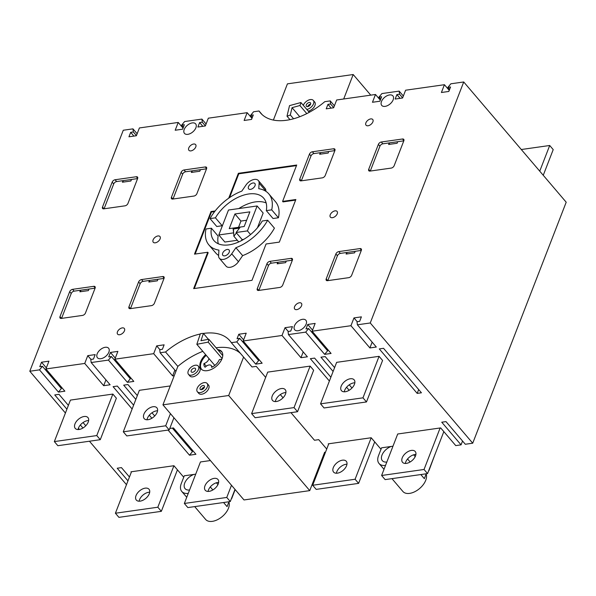 <?xml version="1.0" encoding="UTF-8"?>
<svg xmlns="http://www.w3.org/2000/svg" width="596" height="596" viewBox="0 0 596 596"><rect width="100%" height="100%" fill="white"/><g stroke="black" fill="none" stroke-linecap="round" stroke-linejoin="round"><path stroke-width="0.89" d="M329.394 381.038L310.352 358.695L314.591 358.092L330.884 377.208M462.541 441.025L461.058 444.854L441.755 422.214L445.994 421.61L465.297 444.258L472.725 443.2L370.25 322.972L357.376 324.798L376.322 347.028L369.9 347.945L350.947 325.707L312.133 331.212L331.078 353.443L324.656 354.359L305.703 332.121L288.434 334.572L307.387 356.803L300.958 357.712L282.012 335.481L243.19 340.986L262.143 363.217L255.714 364.134L236.761 341.895L231.315 342.67L252.019 366.965L256.258 366.361L265.667 377.395M280.314 394.582L283.048 397.785M333.112 371.457L320.953 357.19L325.2 356.587L334.602 367.62M349.256 384.807L351.983 388.011M349.159 390.276L346.567 387.244M66.908 409.199L54.75 394.932L58.989 394.328L68.391 405.362M83.045 422.549L85.772 425.753M82.948 428.017L80.363 424.985M132.126 409.005L113.084 386.662L117.323 386.059L133.616 405.176M135.843 399.424L123.685 385.158L127.931 384.554L137.333 395.588M151.98 412.775L154.714 415.978M151.891 418.243L149.298 415.211M417.193 393.39L379.287 348.921L383.533 348.317L421.432 392.786L417.193 393.39L418.675 389.553M202.826 351.342A56.702 33.167 -40.4 0 0 177.839 366.398L165.554 351.99L160.108 352.765L175.924 371.33M174.241 375.681L172.624 375.912L153.679 353.674L114.857 359.179L133.809 381.41L127.38 382.327L108.435 360.088L91.166 362.539L110.118 384.77L103.689 385.687L84.736 363.448L45.922 368.954L64.875 391.185L58.445 392.101L39.492 369.863L29.8 371.241L65.418 413.028M78.404 428.263L79.402 429.433M89.445 441.219L126.479 484.675M127.969 480.845L117.211 468.225L121.457 467.622L129.459 477.009M131.314 472.218L130.971 471.808L173.928 465.722L157.828 507.218L115.408 513.231L131.5 471.734M183.732 477.225L173.928 465.722M188.254 493.384A14.676 8.582 -40.4 0 1 181.765 491.447A14.676 8.582 -40.4 0 1 181.266 483.579L184.291 475.787L195.704 474.17M216.393 482.775L217.942 484.585M218.486 483.14L217.912 482.462M210.41 460.544L200.442 461.96L184.343 503.464L226.771 497.444L231.486 485.278M170.262 385.94L139.375 390.313L123.283 431.809L165.703 425.797L170.426 413.631M112.86 394.075L70.44 400.087L54.34 441.584L96.768 435.572L112.86 394.075L116.369 398.195L100.277 439.684L96.768 435.572M169.778 428.464L173.466 427.943L195.928 454.294L189.498 455.202L168.079 430.074M370.25 322.972L463.725 81.972L450.852 83.798L447.909 87.359L450.561 86.979L448.825 91.449L441.405 92.499L444.422 84.707L405.608 90.212L402.583 98.005L395.163 99.055L396.891 94.593L399.543 94.213L399.178 91.121L381.909 93.572L378.967 97.133L381.619 96.753L379.89 101.223L372.463 102.274L375.487 94.481L336.666 99.986L333.648 107.779L326.221 108.83L327.956 104.36L330.609 103.987L330.244 100.895L324.79 101.67A56.702 33.167 139.6 0 1 260.474 112.912A56.702 33.167 139.6 0 1 259.029 110.99L253.583 111.765L250.64 115.326L253.285 114.946L251.557 119.416L244.129 120.466L247.154 112.681L208.339 118.179L205.315 125.972L197.887 127.022L199.623 122.56L202.275 122.18L201.91 119.096L184.641 121.539L181.698 125.1L184.35 124.72L182.614 129.19L175.194 130.241L178.219 122.448L139.397 127.954L136.372 135.746L128.952 136.797L130.688 132.334L133.333 131.954L132.968 128.863L123.275 130.241L29.8 371.241M132.968 128.863L137.147 133.765M178.219 122.448L183.039 128.11M201.91 119.096L206.082 123.99M247.154 112.681L251.974 118.336M259.029 110.99L262.136 114.633M191.107 448.639L190.72 449.63M172.371 428.099L192.441 451.649L189.498 455.202M290.96 412.655L314.487 440.258L318.726 439.654L326.727 449.041M330.244 100.895L334.416 105.797M375.487 94.481L380.308 100.143M399.178 91.121L403.35 96.023M444.422 84.707L449.242 90.368M463.725 81.972L566.2 202.208L472.725 443.2M328.582 444.243L328.24 443.841L371.196 437.755L355.097 479.251L312.676 485.263L328.769 443.767M381 449.257L371.196 437.755M385.523 465.416A14.676 8.582 -40.4 0 1 379.034 463.479A14.676 8.582 -40.4 0 1 378.535 455.612L381.559 447.82L392.973 446.203M413.661 454.8L415.211 456.618M415.755 455.173L415.181 454.495M461.058 444.854L455.754 445.607L440.66 427.906L397.711 433.992L381.611 475.489L385.12 479.609L427.548 473.597L443.826 431.616M379.071 356.334L336.643 362.346L320.551 403.842L362.979 397.83L379.071 356.334L382.58 360.453L366.488 401.942L362.979 397.83M310.129 366.108L267.708 372.12L251.616 413.617L294.037 407.597L310.129 366.108L313.638 370.228L297.546 411.717L294.037 407.597M325.237 452.871L324.664 452.193L309.756 490.627L243.995 499.955L162.931 404.833L228.685 395.513L309.756 490.627M319.739 464.895L320.626 464.768M108.435 360.088L111.377 356.535L108.725 356.907L110.454 352.437L117.881 351.387L114.857 359.179M111.377 356.535L130.33 378.765L127.38 382.327M110.454 352.437L115.281 358.099M128.989 375.756L128.602 376.746M105.939 379.875L103.689 385.687M84.736 363.448L87.761 355.656L90.972 359.425M87.761 355.656L95.181 354.605L93.453 359.075L90.801 359.448L91.166 362.539M174.881 370.101L172.624 375.912M153.679 353.674L156.696 345.881L159.907 349.651M156.696 345.881L164.124 344.831L162.388 349.301L159.735 349.673L160.108 352.765M39.492 369.863L42.435 366.302L39.783 366.682L41.519 362.212L48.947 361.161L45.922 368.954M41.519 362.212L46.339 367.874M60.047 385.53L59.667 386.521M42.435 366.302L61.388 388.54L58.445 392.101M236.761 341.895L239.711 338.334L237.059 338.714L238.787 334.244L246.215 333.194L243.19 340.986M238.787 334.244L243.608 339.906M257.323 357.563L256.936 358.554M239.711 338.334L258.657 360.573L255.714 364.134M305.703 332.121L308.646 328.56L305.994 328.94L307.73 324.47L315.15 323.419L312.133 331.212M307.73 324.47L312.55 330.132M326.258 347.788L325.878 348.779M308.646 328.56L327.599 350.798L324.656 354.359M282.012 335.481L285.03 327.688L292.457 326.638L290.721 331.1L288.069 331.48L288.434 334.572M285.03 327.688L288.24 331.458M303.215 351.908L300.958 357.712M202.275 122.18L205.374 125.816M199.623 122.56L202.834 126.322M250.64 115.326L252.361 117.345M181.698 125.1L183.419 127.119M133.333 131.954L136.432 135.59M130.688 132.334L133.891 136.097M330.609 103.987L333.708 107.623M327.956 104.36L331.167 108.129M399.543 94.213L402.643 97.848M396.891 94.593L400.102 98.355M378.967 97.133L380.688 99.152M447.909 87.359L449.63 89.378M350.947 325.707L353.972 317.914L361.392 316.863L359.664 321.333L357.011 321.706L357.376 324.798M353.972 317.914L357.175 321.684M372.15 342.134L369.9 347.945M257.442 227.791L263.156 213.055L257.122 205.97L228.484 210.03L218.814 234.958L224.848 242.043L237.312 240.277M233.453 228.976L233.699 233.312L233.103 228.566L233.453 228.976L239.525 228.119M233.103 228.566L239.927 227.597L236.098 232.507L242.132 239.592L243.719 239.369M296.473 165.628L238.787 173.809L229.572 197.581M214.657 211.587L211.431 212.042L195.138 254.045M228.73 198.163L238.37 173.309L296.704 165.04L282.601 201.396L295.854 199.518L279.338 242.11L266.077 243.988L251.981 280.344L193.648 288.613L207.751 252.257L208.168 252.749L194.296 288.524M295.631 200.107L283.018 201.895L282.601 201.396M222.792 224.699A32.683 19.117 -40.4 0 0 222.174 225.735L216.773 226.502L210.038 218.598A39.358 23.02 139.6 0 1 241.812 191.122L245.999 185.028A8.672 5.073 139.6 0 1 258.351 180.551L265.086 188.455A8.672 5.073 139.6 0 1 265.853 191.07L265.838 191.286M258.351 180.551A8.672 5.073 139.6 0 1 259.118 183.166L258.783 188.716A39.358 23.02 139.6 0 1 268.811 193.886L275.546 201.791A39.358 23.02 139.6 0 1 278.444 217.756L273.05 218.523L266.308 210.619A32.683 19.117 -40.4 0 0 263.73 198.215A32.683 19.117 -40.4 0 0 240.33 196.308A32.683 19.117 -40.4 0 0 215.432 217.831L222.174 225.735M266.166 202.968A32.683 19.117 -40.4 0 0 238.81 208.57M211.401 228.216A32.683 19.117 -40.4 0 0 213.979 240.62A32.683 19.117 -40.4 0 0 237.379 242.527A32.683 19.117 -40.4 0 0 262.277 221.004L267.678 220.237A39.358 23.02 139.6 0 1 235.904 247.713L231.717 253.807A8.672 5.073 139.6 0 1 219.365 258.284A8.672 5.073 139.6 0 1 218.598 255.669L218.933 250.111A39.358 23.02 139.6 0 1 208.905 244.949A39.358 23.02 139.6 0 1 206.007 228.983L211.401 228.216L218.143 236.12A32.683 19.117 -40.4 0 0 218.285 243.771M267.678 220.237L274.413 228.141A39.358 23.02 139.6 0 1 242.639 255.617L238.452 261.711A8.672 5.073 139.6 0 1 226.1 266.189L219.365 258.284M218.613 255.453A39.358 23.02 139.6 0 1 215.64 252.853L208.905 244.949M241.231 240.754L242.132 239.592M268.811 193.886A39.358 23.02 139.6 0 1 271.709 209.852L278.444 217.756M235.904 247.713L242.639 255.617M238.37 173.309L238.787 173.809M386.834 462.042A10.341 6.049 139.6 0 1 382.334 460.663A10.341 6.049 139.6 0 1 382.99 453.131A10.341 6.049 139.6 0 1 391.155 446.464M189.558 490.009A10.341 6.049 139.6 0 1 185.065 488.631A10.341 6.049 139.6 0 1 185.721 481.099A10.341 6.049 139.6 0 1 193.886 474.431M333.298 467.614A8.337 4.88 139.6 0 1 339.578 461.11A8.337 4.88 139.6 0 1 346.276 461.267A8.337 4.88 139.6 0 1 343.095 470.386A8.337 4.88 139.6 0 1 333.581 472.084A8.337 4.88 139.6 0 1 333.298 467.614M543.254 175.284L553.215 149.611L549.706 145.491L539.745 171.164M231.673 498.606L235.167 489.592M115.408 513.231L118.917 517.35L161.337 511.338L157.828 507.218M161.337 511.338L177.437 469.842M428.941 470.639L434.812 454.86M312.676 485.263L316.185 489.383L358.606 483.371L355.097 479.251M358.606 483.371L374.705 441.867M420.828 474.55L424.33 478.655L426.222 473.783M228.685 395.513L243.593 357.079M240.464 353.413A56.702 33.167 -40.4 0 0 216.095 347.796M200.271 334.013A56.702 33.167 139.6 0 0 165.554 351.983L177.839 366.406L162.931 404.833M217.644 349.606A13.477 7.882 139.6 0 1 221.578 351.439A13.477 7.882 139.6 0 1 216.437 366.175A13.477 7.882 139.6 0 1 201.068 368.917A13.477 7.882 139.6 0 1 200.614 361.697A13.477 7.882 139.6 0 1 205.657 354.665M198.237 366.048L199.645 367.695A6.407 3.747 139.6 0 1 197.201 374.705A6.407 3.747 139.6 0 1 189.893 376.001L188.492 374.355A6.407 3.747 139.6 0 1 188.276 370.928A6.407 3.747 139.6 0 1 193.097 365.929A6.407 3.747 139.6 0 1 198.237 366.048A6.407 3.747 139.6 0 1 195.793 373.051A6.407 3.747 139.6 0 1 188.492 374.355M207.125 383.444L208.533 385.09A6.407 3.747 139.6 0 1 206.089 392.093A6.407 3.747 139.6 0 1 198.781 393.397L197.38 391.751A6.407 3.747 139.6 0 1 197.164 388.316A6.407 3.747 139.6 0 1 201.984 383.317A6.407 3.747 139.6 0 1 207.125 383.444A6.407 3.747 139.6 0 1 204.681 390.447A6.407 3.747 139.6 0 1 197.38 391.751M201.493 389.665A2.667 1.565 139.6 0 1 201.537 389.546A2.667 1.565 139.6 0 1 204.421 387.169M200.137 387.892A2.667 1.565 139.6 0 1 202.141 385.813A2.667 1.565 139.6 0 1 204.286 385.865A2.667 1.565 139.6 0 1 203.266 388.786A2.667 1.565 139.6 0 1 200.226 389.322A2.667 1.565 139.6 0 1 200.137 387.892M191.242 370.503A2.667 1.565 139.6 0 1 193.253 368.425A2.667 1.565 139.6 0 1 195.399 368.47A2.667 1.565 139.6 0 1 194.378 371.39A2.667 1.565 139.6 0 1 191.331 371.934A2.667 1.565 139.6 0 1 191.242 370.503M208.399 339.295L203.4 333.432L200.964 340.726L208.794 339.221A13.343 7.808 139.6 0 1 208.168 342.134L196.829 344.309L200.36 333.745A13.343 7.808 139.6 0 1 203.4 333.432M222.762 355.611L208.794 339.221M201.91 369.691A13.343 7.808 139.6 0 1 201.694 369.453A13.343 7.808 139.6 0 1 206.231 355.343M218.278 350.351A13.343 7.808 139.6 0 1 222.003 352.147A13.343 7.808 139.6 0 1 222.234 352.445M222.099 358.479L208.168 342.134M196.829 344.309L214.821 365.423M221.831 359.157L219.313 359.641A9.342 5.461 139.6 0 1 211.565 367.345A4.671 2.734 -40.4 0 0 211.193 365.572A4.671 2.734 -40.4 0 0 205.128 367.24A9.342 5.461 139.6 0 1 204.741 366.86A9.342 5.461 139.6 0 1 203.974 363.5A4.671 2.734 -40.4 0 0 208.92 358.494M415.904 454.465A8.337 4.88 -40.4 0 0 405.749 461.96A8.337 4.88 -40.4 0 0 405.34 463.464M440.131 427.98L424.039 469.477L381.611 475.489M427.548 473.597L424.039 469.477M346.969 464.232A8.337 4.88 -40.4 0 0 336.815 471.734A8.337 4.88 -40.4 0 0 336.405 473.239M184.343 503.464L187.852 507.576L230.28 501.564L226.771 497.444M230.28 501.564L234.995 489.39M521.299 149.522L549.706 145.491M272.238 395.967A8.337 4.88 139.6 0 1 278.518 389.456A8.337 4.88 139.6 0 1 285.216 389.62A8.337 4.88 139.6 0 1 282.035 398.739A8.337 4.88 139.6 0 1 272.521 400.438A8.337 4.88 139.6 0 1 272.238 395.967M341.18 386.193A8.337 4.88 139.6 0 1 347.453 379.682A8.337 4.88 139.6 0 1 354.151 379.846A8.337 4.88 139.6 0 1 350.97 388.964A8.337 4.88 139.6 0 1 341.463 390.663A8.337 4.88 139.6 0 1 341.18 386.193M173.935 417.744L169.212 429.91L165.703 425.797M143.912 414.16A8.337 4.88 139.6 0 1 150.185 407.649A8.337 4.88 139.6 0 1 156.882 407.813A8.337 4.88 139.6 0 1 153.701 416.932A8.337 4.88 139.6 0 1 144.195 418.63A8.337 4.88 139.6 0 1 143.912 414.16M74.969 423.935A8.337 4.88 139.6 0 1 81.25 417.423A8.337 4.88 139.6 0 1 87.947 417.587A8.337 4.88 139.6 0 1 84.766 426.706A8.337 4.88 139.6 0 1 75.252 428.405A8.337 4.88 139.6 0 1 74.969 423.935M136.03 495.589A8.337 4.88 139.6 0 1 142.31 489.078A8.337 4.88 139.6 0 1 149.007 489.234A8.337 4.88 139.6 0 1 145.826 498.36A8.337 4.88 139.6 0 1 136.313 500.051A8.337 4.88 139.6 0 1 136.03 495.589M223.56 502.517L227.061 506.622L228.953 501.75M204.972 485.815A8.337 4.88 139.6 0 1 211.245 479.303A8.337 4.88 139.6 0 1 217.942 479.46A8.337 4.88 139.6 0 1 214.761 488.586A8.337 4.88 139.6 0 1 205.255 490.277A8.337 4.88 139.6 0 1 204.972 485.815M203.407 333.44A56.702 33.167 139.6 0 1 229.877 340.748A56.702 33.167 139.6 0 1 231.315 342.663L231.315 342.663M153.112 239.883A4.403 2.578 139.6 0 1 156.428 236.441A4.403 2.578 139.6 0 1 159.966 236.53A4.403 2.578 139.6 0 1 158.283 241.343A4.403 2.578 139.6 0 1 153.261 242.237A4.403 2.578 139.6 0 1 153.112 239.883M330.236 214.769A4.403 2.578 139.6 0 1 333.544 211.334A4.403 2.578 139.6 0 1 337.083 211.416A4.403 2.578 139.6 0 1 335.406 216.236A4.403 2.578 139.6 0 1 330.385 217.13A4.403 2.578 139.6 0 1 330.236 214.769M365.892 122.836A4.403 2.578 139.6 0 1 369.207 119.401A4.403 2.578 139.6 0 1 372.738 119.483A4.403 2.578 139.6 0 1 371.062 124.303A4.403 2.578 139.6 0 1 366.041 125.197A4.403 2.578 139.6 0 1 365.892 122.836M188.768 147.95A4.403 2.578 139.6 0 1 192.083 144.515A4.403 2.578 139.6 0 1 195.622 144.597A4.403 2.578 139.6 0 1 193.938 149.417A4.403 2.578 139.6 0 1 188.917 150.311A4.403 2.578 139.6 0 1 188.768 147.95M117.457 331.808A4.403 2.578 139.6 0 1 120.772 328.374A4.403 2.578 139.6 0 1 124.311 328.456A4.403 2.578 139.6 0 1 122.627 333.276A4.403 2.578 139.6 0 1 117.606 334.17A4.403 2.578 139.6 0 1 117.457 331.808M294.573 306.702A4.403 2.578 139.6 0 1 297.888 303.26A4.403 2.578 139.6 0 1 301.427 303.349A4.403 2.578 139.6 0 1 299.743 308.162A4.403 2.578 139.6 0 1 294.722 309.056A4.403 2.578 139.6 0 1 294.573 306.702M338.804 251.594L360.014 248.584A2.667 1.565 139.6 0 1 361.236 248.934A2.667 1.565 139.6 0 1 361.325 250.365L351.662 275.292A2.667 1.565 139.6 0 1 348.735 277.669L327.517 280.679A2.667 1.565 139.6 0 1 326.295 280.329A2.667 1.565 139.6 0 1 326.206 278.898L335.876 253.97A2.667 1.565 139.6 0 1 338.804 251.594L340.346 253.404A2.667 1.565 -40.4 0 0 337.418 255.781L327.778 280.642M269.861 261.368L291.072 258.359A2.667 1.565 139.6 0 1 292.301 258.709A2.667 1.565 139.6 0 1 292.39 260.139L282.72 285.067A2.667 1.565 139.6 0 1 279.792 287.443L258.582 290.453A2.667 1.565 139.6 0 1 257.36 290.103A2.667 1.565 139.6 0 1 257.263 288.673L266.933 263.745A2.667 1.565 139.6 0 1 269.861 261.368L271.404 263.179A2.667 1.565 -40.4 0 0 268.483 265.555L258.835 290.416M141.535 279.561L162.745 276.551A2.667 1.565 139.6 0 1 163.967 276.902A2.667 1.565 139.6 0 1 164.056 278.332L154.386 303.26A2.667 1.565 139.6 0 1 151.459 305.636L130.248 308.646A2.667 1.565 139.6 0 1 129.027 308.296A2.667 1.565 139.6 0 1 128.937 306.873L138.607 281.938A2.667 1.565 139.6 0 1 141.535 279.561L143.077 281.372A2.667 1.565 -40.4 0 0 140.149 283.748L130.509 308.609M72.593 289.336L93.803 286.326A2.667 1.565 139.6 0 1 95.032 286.676A2.667 1.565 139.6 0 1 95.122 288.106L85.451 313.034A2.667 1.565 139.6 0 1 82.524 315.411L61.313 318.42A2.667 1.565 139.6 0 1 60.084 318.07A2.667 1.565 139.6 0 1 59.995 316.64L69.665 291.712A2.667 1.565 139.6 0 1 72.593 289.336L74.135 291.146A2.667 1.565 -40.4 0 0 71.207 293.523L61.567 318.383M381.306 142.004L402.523 138.995A2.667 1.565 139.6 0 1 403.745 139.345A2.667 1.565 139.6 0 1 403.835 140.775L394.165 165.703A2.667 1.565 139.6 0 1 391.237 168.079L370.027 171.089A2.667 1.565 139.6 0 1 368.805 170.739A2.667 1.565 139.6 0 1 368.708 169.309L378.378 144.381A2.667 1.565 139.6 0 1 381.306 142.004L382.856 143.815A2.667 1.565 -40.4 0 0 379.928 146.191L370.28 171.052M312.371 151.779L333.581 148.769A2.667 1.565 139.6 0 1 334.803 149.119A2.667 1.565 139.6 0 1 334.9 150.55L325.23 175.477A2.667 1.565 139.6 0 1 322.302 177.854L301.092 180.864A2.667 1.565 139.6 0 1 299.863 180.513A2.667 1.565 139.6 0 1 299.773 179.083L309.443 154.155A2.667 1.565 139.6 0 1 312.371 151.779L313.913 153.589A2.667 1.565 -40.4 0 0 310.985 155.966L301.345 180.826M184.037 169.972L205.248 166.962A2.667 1.565 139.6 0 1 206.477 167.312A2.667 1.565 139.6 0 1 206.566 168.743L196.896 193.67A2.667 1.565 139.6 0 1 193.968 196.047L172.758 199.057A2.667 1.565 139.6 0 1 171.529 198.714A2.667 1.565 139.6 0 1 171.439 197.283L181.109 172.348A2.667 1.565 139.6 0 1 184.037 169.972L185.579 171.782A2.667 1.565 -40.4 0 0 182.659 174.159L173.011 199.019M115.103 179.746L136.313 176.736A2.667 1.565 139.6 0 1 137.534 177.087A2.667 1.565 139.6 0 1 137.624 178.517L127.954 203.445A2.667 1.565 139.6 0 1 125.033 205.821L103.816 208.831A2.667 1.565 139.6 0 1 102.594 208.481A2.667 1.565 139.6 0 1 102.505 207.05L112.175 182.123A2.667 1.565 139.6 0 1 115.103 179.746L116.645 181.556A2.667 1.565 -40.4 0 0 113.717 183.933L104.076 208.794M381.492 101.484A7.338 4.291 139.6 0 1 389.538 94.943A7.338 4.291 139.6 0 1 392.935 95.926A7.338 4.291 139.6 0 1 390.104 103.927A7.338 4.291 139.6 0 1 381.76 105.447A7.338 4.291 139.6 0 1 381.492 101.484M294.461 325.856A7.338 4.291 139.6 0 1 302.507 319.314A7.338 4.291 139.6 0 1 305.904 320.298A7.338 4.291 139.6 0 1 303.081 328.299A7.338 4.291 139.6 0 1 294.737 329.819A7.338 4.291 139.6 0 1 294.461 325.856M184.216 129.451A7.338 4.291 139.6 0 1 192.27 122.91A7.338 4.291 139.6 0 1 195.659 123.894A7.338 4.291 139.6 0 1 192.836 131.895A7.338 4.291 139.6 0 1 184.492 133.415A7.338 4.291 139.6 0 1 184.216 129.451M97.193 353.823A7.338 4.291 139.6 0 1 105.239 347.289A7.338 4.291 139.6 0 1 108.636 348.273A7.338 4.291 139.6 0 1 105.805 356.266A7.338 4.291 139.6 0 1 97.468 357.786A7.338 4.291 139.6 0 1 97.193 353.823M207.751 252.257L194.49 254.134L211.006 211.55L215.141 210.962M238.534 227.307L240.955 221.056L246.617 220.259M95.092 288.173L88.983 289.045L88.379 290.602L79.894 291.802L80.497 290.245L74.135 291.146M292.36 260.206L286.259 261.07L285.648 262.635L277.17 263.834L277.773 262.277L271.404 263.179M137.601 178.584L131.493 179.456L130.889 181.013L122.404 182.212L123.007 180.655L116.645 181.556M131.493 179.456L123.007 180.655L123.32 182.085M206.536 168.81L185.579 171.782M334.87 150.617L313.913 153.589M403.805 140.842L382.856 143.815M88.983 289.045L80.497 290.245L80.81 291.675M164.034 278.399L143.077 281.372M286.259 261.07L277.773 262.277L278.079 263.708M361.303 250.432L340.346 253.404M328.761 151.481L328.158 153.045L319.672 154.245L320.275 152.688L320.588 154.118M157.925 279.271L157.322 280.828L148.836 282.027L149.44 280.47L149.745 281.901M200.427 169.681L199.824 171.238L191.338 172.438L191.949 170.881L192.255 172.311M355.194 251.296L354.59 252.86L346.105 254.06L346.708 252.503L347.021 253.933M397.703 141.706L397.1 143.271L388.614 144.47L389.218 142.913L389.523 144.344M211.006 211.55L211.431 212.042M248.487 186.637A4.105 2.399 139.6 0 1 251.579 183.434A4.105 2.399 139.6 0 1 254.872 183.516A4.105 2.399 139.6 0 1 253.307 188.001A4.105 2.399 139.6 0 1 248.629 188.835A4.105 2.399 139.6 0 1 248.487 186.637M222.703 253.121A4.105 2.399 139.6 0 1 225.787 249.918A4.105 2.399 139.6 0 1 229.088 250A4.105 2.399 139.6 0 1 227.523 254.485A4.105 2.399 139.6 0 1 222.844 255.319A4.105 2.399 139.6 0 1 222.703 253.121M210.038 218.598L215.432 217.831M271.709 209.852L266.308 210.619M297.546 411.717L255.125 417.736L251.616 413.617M366.488 401.942L324.06 407.962L320.551 403.842M169.212 429.91L126.792 435.929L123.283 431.809M100.277 439.684L57.857 445.704L54.34 441.584M402.24 457.84A8.337 4.88 139.6 0 1 408.513 451.336A8.337 4.88 139.6 0 1 415.218 451.492A8.337 4.88 139.6 0 1 412.03 460.619A8.337 4.88 139.6 0 1 402.523 462.31A8.337 4.88 139.6 0 1 402.24 457.84M218.635 482.432A8.337 4.88 -40.4 0 0 208.481 489.927A8.337 4.88 -40.4 0 0 208.071 491.432M149.693 492.207A8.337 4.88 -40.4 0 0 139.538 499.701A8.337 4.88 -40.4 0 0 139.136 501.206M426.14 473.984A14.676 8.582 139.6 0 1 425.738 480.302A14.676 8.582 139.6 0 1 414.689 491.76A14.676 8.582 139.6 0 1 402.896 491.477L391.959 478.64M228.871 501.951A14.676 8.582 139.6 0 1 228.462 508.269A14.676 8.582 139.6 0 1 217.421 519.727A14.676 8.582 139.6 0 1 205.627 519.444L194.691 506.607M285.901 392.585A8.337 4.88 -40.4 0 0 275.747 400.087A8.337 4.88 -40.4 0 0 275.345 401.585M354.844 382.811A8.337 4.88 -40.4 0 0 344.689 390.313A8.337 4.88 -40.4 0 0 344.279 391.81M157.575 410.778A8.337 4.88 -40.4 0 0 147.421 418.28A8.337 4.88 -40.4 0 0 147.011 419.778M88.633 420.553A8.337 4.88 -40.4 0 0 78.478 428.055A8.337 4.88 -40.4 0 0 78.076 429.552M257.122 205.97L247.452 230.898L250.558 234.556M234.921 213.979L249.873 211.856L244.196 226.502L229.244 228.626L234.921 213.979L240.955 221.056M233.699 233.312L233.863 236.232L236.448 232.924M233.863 236.232L238.743 241.954M247.452 230.898L236.098 232.507M218.814 234.958L233.349 232.902M203.974 363.5L206.276 366.197M299.907 105.522L292.047 107.667L290.304 114.946A13.343 7.808 139.6 0 1 287.004 116.168L289.529 105.634L300.92 102.519A13.343 7.808 139.6 0 1 299.907 105.522L306.806 113.62M309.279 112.324L300.92 102.519M292.047 107.667L299.781 116.734M293.582 118.79L290.304 114.946M303.319 105.336A6.407 3.747 139.6 0 1 303.342 105.276A6.407 3.747 139.6 0 1 308.162 100.277A6.407 3.747 139.6 0 1 313.302 100.404A6.407 3.747 139.6 0 1 312.587 105.529A6.407 3.747 139.6 0 1 306.851 109.478M313.302 100.404L314.71 102.05A6.407 3.747 139.6 0 1 313.995 107.176A6.407 3.747 139.6 0 1 308.251 111.124M306.307 104.851A2.667 1.565 139.6 0 1 308.318 102.773A2.667 1.565 139.6 0 1 310.464 102.825A2.667 1.565 139.6 0 1 309.443 105.745A2.667 1.565 139.6 0 1 306.396 106.282A2.667 1.565 139.6 0 1 306.307 104.851M307.67 106.624A2.667 1.565 139.6 0 1 307.715 106.505A2.667 1.565 139.6 0 1 310.598 104.129M273.378 120.087L287.428 83.857L353.19 74.53L370.764 95.151M287.004 116.168L289.984 119.662M343.698 98.988L353.19 74.53M308.847 111.817A13.343 7.808 139.6 0 1 310.099 111.869M259.118 183.166L265.853 191.07M231.717 253.807L238.452 261.711M212.854 489.957L210.291 486.947M410.123 461.982L407.56 458.98M136.313 176.736L137.683 178.353M102.505 207.05L103.995 208.809M112.175 182.123L113.717 183.933M205.248 166.962L206.626 168.579M171.439 197.283L172.937 199.034M181.109 172.348L182.659 174.159M333.581 148.769L334.952 150.378M299.773 179.083L301.263 180.834M309.443 154.155L310.985 155.966M402.523 138.995L403.894 140.604M368.708 169.309L370.205 171.067M378.378 144.381L379.928 146.191M93.803 286.326L95.181 287.935M59.995 316.64L61.492 318.398M69.665 291.712L71.207 293.523M162.745 276.551L164.116 278.168M128.937 306.873L130.427 308.624M138.607 281.938L140.149 283.748M291.072 258.359L292.45 259.968M257.263 288.673L258.761 290.423M266.933 263.745L268.483 265.555M360.014 248.584L361.385 250.193M326.206 278.898L327.696 280.656M335.876 253.97L337.418 255.781M379.034 463.479L384.01 469.313M181.765 491.447L186.742 497.28M211.193 365.572L212.385 366.965"/></g></svg>
